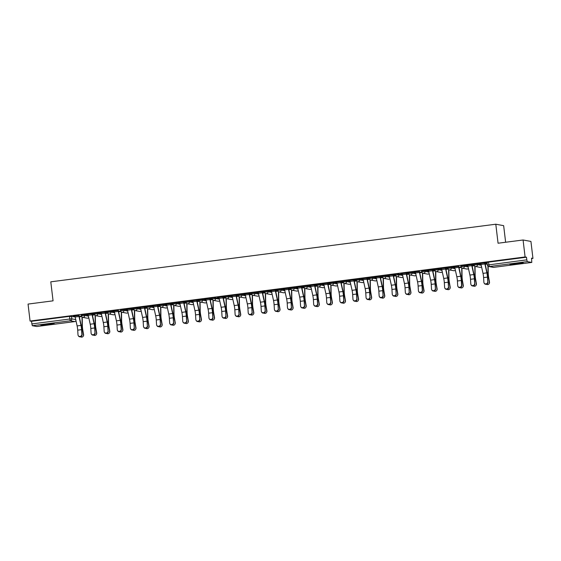 <?xml version="1.0" encoding="UTF-8"?>
<svg xmlns="http://www.w3.org/2000/svg" width="561" height="561" viewBox="0 0 561 561"><rect width="100%" height="100%" fill="white"/><g stroke="black" fill="none" stroke-linecap="round" stroke-linejoin="round"><path stroke-width="0.84" d="M48.751 324.651A6.704 0.372 173.2 0 0 54.186 323.627A6.704 0.372 173.2 0 0 46.304 324.202A6.704 0.372 173.2 0 0 40.869 325.219A6.704 0.372 173.2 0 0 48.751 324.651M517.761 263.929A6.704 0.372 173.2 0 0 523.196 262.913A6.704 0.372 173.2 0 0 515.307 263.481A6.704 0.372 173.2 0 0 509.872 264.504A6.704 0.372 173.2 0 0 517.761 263.929M88.21 315.184L84.571 314.518L81.212 314.952M101.303 313.494L97.663 312.821L94.304 313.255M114.395 311.797L110.755 311.131L107.396 311.565M127.487 310.1L123.848 309.434L120.489 309.868M140.58 308.41L136.94 307.737L133.588 308.171M153.672 306.713L150.032 306.04L146.68 306.474M166.771 305.016L163.132 304.35L159.773 304.784M179.864 303.319L176.224 302.652L172.865 303.087M192.956 301.629L189.316 300.955L185.957 301.39M206.048 299.932L202.409 299.265L199.05 299.7M219.141 298.235L213.51 297.73L212.114 297.989L212.226 298.929L215.613 298.508L219.351 299.195M232.233 296.545L228.593 295.871L225.234 296.306M245.325 294.848L241.686 294.174L238.334 294.609M258.425 293.151L254.785 292.484L251.426 292.919M271.517 291.454L267.877 290.787L264.519 291.222M284.609 289.764L280.97 289.09L277.611 289.525M297.702 288.066L294.062 287.4L290.703 287.835M310.794 286.369L307.155 285.703L303.796 286.138M323.886 284.679L320.247 284.006L316.888 284.441M336.979 282.982L333.339 282.309L329.987 282.744M350.071 281.285L346.432 280.619L343.08 281.054M363.17 279.588L359.531 278.922L356.172 279.357M376.263 277.898L372.623 277.225L369.264 277.66M389.355 276.201L385.716 275.535L382.357 275.97M402.447 274.504L396.816 273.999L395.421 274.259L395.533 275.199L398.92 274.778L402.658 275.465M415.54 272.807L411.9 272.141L408.541 272.576M428.632 271.117L424.993 270.444L421.634 270.879M441.724 269.42L438.085 268.754L434.733 269.189M454.817 267.723L451.177 267.057L447.825 267.492M467.916 266.033L464.277 265.36L460.918 265.795M481.008 264.336L477.369 263.67L474.01 264.098M531.611 258.572L532.95 258.397L531.562 258.144L531.779 262.429L527.319 261.615L489.297 266.538L493.743 267.352L531.765 262.429M505.629 242.247L503.652 225.655L495.798 224.218L498.063 243.229L523.076 239.989L525.096 256.952L30.07 321.039L28.05 304.076L53.064 300.836L50.792 281.825L495.798 224.218M523.076 239.989L530.93 241.433L532.95 258.397M36.774 326.516L32.293 325.703L31.465 321.292L69.487 316.376L75.118 316.881M31.465 321.292L30.07 321.039M75.98 320.801A1.718 1.69 -79.6 0 1 74.76 321.593L36.76 326.516L74.76 321.593L70.314 320.78L32.293 325.703M526.491 257.211L488.47 262.134L489.297 266.538A1.718 1.69 100.4 0 1 487.418 265.051L526.8 259.855L526.491 257.211L525.096 256.952M526.8 259.855L527.319 261.615M487.754 281.804L487.46 277.106A5.33 0.947 -97.4 0 0 486.864 272.863L484.893 263.965A2.153 0.379 82.6 0 1 484.718 262.885L480.854 263.39A2.153 0.379 82.6 0 0 481.036 264.462L483.007 273.368A5.33 0.947 -97.4 0 1 483.596 277.604L483.891 282.302A1.978 1.823 -32.7 0 0 486.387 283.796A1.978 1.823 -32.7 0 0 487.754 281.804L487.691 277.471A6.452 1.143 82.6 0 0 486.976 272.344L484.921 262.927L486.78 262.688L479.22 263.593M474.655 283.501L474.368 278.796A5.33 0.947 -97.4 0 0 473.772 274.56L471.801 265.662A2.153 0.379 82.6 0 1 471.619 264.582L467.762 265.08A2.153 0.379 82.6 0 0 467.944 266.159L469.915 275.058A5.33 0.947 -97.4 0 1 470.504 279.301L470.798 283.999A1.978 1.823 -32.7 0 0 473.295 285.493A1.978 1.823 -32.7 0 0 474.655 283.501L474.599 279.161A6.452 1.143 82.6 0 0 473.884 274.041L471.829 264.617L473.687 264.385L466.128 265.29M458.737 266.321L453.036 266.987M448.47 286.888L448.176 282.19A5.33 0.947 -97.4 0 0 447.587 277.954L445.616 269.049A2.153 0.379 82.6 0 1 445.434 267.976L441.577 268.474A2.153 0.379 82.6 0 0 441.752 269.553L443.73 278.452A5.33 0.947 -97.4 0 1 444.319 282.688L444.614 287.386A1.978 1.823 -32.7 0 0 447.11 288.88A1.978 1.823 -32.7 0 0 448.47 286.888L448.414 282.555A6.452 1.143 82.6 0 0 447.699 277.429L445.637 268.011L447.503 267.772L439.936 268.677M435.378 288.585L435.084 283.88A5.33 0.947 -97.4 0 0 434.495 279.644L432.524 270.746A2.153 0.379 82.6 0 1 432.342 269.666L428.478 270.171A2.153 0.379 82.6 0 0 428.66 271.244L430.631 280.149A5.33 0.947 -97.4 0 1 431.227 284.385L431.521 289.083A1.978 1.823 -32.7 0 0 434.011 290.577A1.978 1.823 -32.7 0 0 435.378 288.585L435.322 284.252A6.452 1.143 82.6 0 0 434.607 279.126L432.545 269.708L434.41 269.469L426.844 270.374M419.453 271.405L413.752 272.071M409.193 291.972L408.899 287.274A5.33 0.947 -97.4 0 0 408.31 283.039L406.332 274.133A2.153 0.379 82.6 0 1 406.157 273.06L402.293 273.558A2.153 0.379 82.6 0 0 402.475 274.638L404.446 283.536A5.33 0.947 -97.4 0 1 405.035 287.772L405.33 292.477A1.978 1.823 -32.7 0 0 407.826 293.964A1.978 1.823 -32.7 0 0 409.193 291.972L409.13 287.639A6.452 1.143 82.6 0 0 408.415 282.513L406.36 273.095L408.219 272.856L400.659 273.761M396.101 293.669L395.807 288.971A5.33 0.947 -97.4 0 0 395.217 284.736L393.24 275.83A2.153 0.379 82.6 0 1 393.065 274.75L389.201 275.255A2.153 0.379 82.6 0 0 389.383 276.328L391.354 285.233A5.33 0.947 -97.4 0 1 391.943 289.469L392.237 294.167A1.978 1.823 -32.7 0 0 394.734 295.661A1.978 1.823 -32.7 0 0 396.101 293.669L396.038 289.336A6.452 1.143 82.6 0 0 395.323 284.21L393.268 274.792L395.126 274.553L387.567 275.458M383.009 295.367L382.714 290.661A5.33 0.947 -97.4 0 0 382.118 286.426L380.148 277.527A2.153 0.379 82.6 0 1 379.972 276.447L376.108 276.945A2.153 0.379 82.6 0 0 376.291 278.025L378.261 286.93A5.33 0.947 -97.4 0 1 378.85 291.166L379.145 295.864A1.978 1.823 -32.7 0 0 381.641 297.358A1.978 1.823 -32.7 0 0 383.009 295.367L382.946 291.026A6.452 1.143 82.6 0 0 382.23 285.907L380.176 276.489L382.034 276.25L374.475 277.155M369.909 297.064L369.615 292.358A5.33 0.947 -97.4 0 0 369.026 288.123L367.055 279.224A2.153 0.379 82.6 0 1 366.873 278.144L363.016 278.642A2.153 0.379 82.6 0 0 363.198 279.722L365.169 288.62A5.33 0.947 -97.4 0 1 365.758 292.856L366.053 297.561A1.978 1.823 -32.7 0 0 368.549 299.055A1.978 1.823 -32.7 0 0 369.909 297.064L369.853 292.723A6.452 1.143 82.6 0 0 369.138 287.597L367.083 278.179L368.942 277.947L361.382 278.852M356.817 298.754L356.523 294.055A5.33 0.947 -97.4 0 0 355.933 289.82L353.963 280.914A2.153 0.379 82.6 0 1 353.781 279.841L349.924 280.339A2.153 0.379 82.6 0 0 350.099 281.419L352.077 290.317A5.33 0.947 -97.4 0 1 352.666 294.553L352.96 299.251A1.978 1.823 -32.7 0 0 355.457 300.745A1.978 1.823 -32.7 0 0 356.817 298.754L356.761 294.42A6.452 1.143 82.6 0 0 356.046 289.294L353.984 279.876L355.849 279.637L348.29 280.542M336.824 282.029L336.831 282.036A2.153 0.379 82.6 0 0 337.007 283.109L338.977 292.015A5.33 0.947 -97.4 0 1 339.573 296.25L339.868 300.948A1.978 1.823 -32.7 0 0 342.364 302.442A1.978 1.823 -32.7 0 0 343.725 300.451L343.669 296.117A6.452 1.143 82.6 0 0 342.953 290.991L340.892 281.573L342.757 281.334L335.19 282.239M330.632 302.148L330.338 297.442A5.33 0.947 -97.4 0 0 329.749 293.207L327.778 284.308A2.153 0.379 82.6 0 1 327.596 283.228L323.732 283.726A2.153 0.379 82.6 0 0 323.914 284.806L325.885 293.705A5.33 0.947 -97.4 0 1 326.481 297.94L326.768 302.645A1.978 1.823 -32.7 0 0 329.265 304.139A1.978 1.823 -32.7 0 0 330.632 302.148L330.569 297.807A6.452 1.143 82.6 0 0 329.861 292.688L327.799 283.263L329.665 283.032L322.098 283.936M317.54 303.838L317.245 299.139A5.33 0.947 -97.4 0 0 316.656 294.904L314.686 285.998A2.153 0.379 82.6 0 1 314.504 284.925L310.64 285.423A2.153 0.379 82.6 0 0 310.822 286.503L312.793 295.402A5.33 0.947 -97.4 0 1 313.382 299.637L313.676 304.343A1.978 1.823 -32.7 0 0 316.173 305.829A1.978 1.823 -32.7 0 0 317.54 303.838L317.477 299.504A6.452 1.143 82.6 0 0 316.769 294.378L314.707 284.96L316.572 284.722L309.006 285.633M304.448 305.535L304.153 300.836A5.33 0.947 -97.4 0 0 303.564 296.601L301.587 287.695A2.153 0.379 82.6 0 1 301.411 286.615L297.547 287.12A2.153 0.379 82.6 0 0 297.73 288.193L299.7 297.099A5.33 0.947 -97.4 0 1 300.289 301.334L300.584 306.033A1.978 1.823 -32.7 0 0 303.08 307.526A1.978 1.823 -32.7 0 0 304.448 305.535L304.385 301.201A6.452 1.143 82.6 0 0 303.669 296.075L301.615 286.657L303.473 286.419L295.913 287.323M291.355 307.232L291.061 302.526A5.33 0.947 -97.4 0 0 290.472 298.291L288.494 289.392A2.153 0.379 82.6 0 1 288.319 288.312L284.455 288.81A2.153 0.379 82.6 0 0 284.637 289.89L286.608 298.796A5.33 0.947 -97.4 0 1 287.197 303.031L287.491 307.73A1.978 1.823 -32.7 0 0 289.988 309.223A1.978 1.823 -32.7 0 0 291.355 307.232L291.292 302.891A6.452 1.143 82.6 0 0 290.577 297.772L288.522 288.354L290.381 288.116L282.821 289.02M278.256 308.929L277.968 304.223A5.33 0.947 -97.4 0 0 277.372 299.988L275.402 291.089A2.153 0.379 82.6 0 1 275.22 290.009L271.363 290.507A2.153 0.379 82.6 0 0 271.545 291.587L273.516 300.486A5.33 0.947 -97.4 0 1 274.105 304.721L274.399 309.427A1.978 1.823 -32.7 0 0 276.896 310.92A1.978 1.823 -32.7 0 0 278.256 308.929L278.2 304.588A6.452 1.143 82.6 0 0 277.485 299.462L275.43 290.044L277.288 289.813L269.729 290.717M262.127 291.699L258.27 292.204A2.153 0.379 82.6 0 0 258.446 293.284L260.423 302.183A5.33 0.947 -97.4 0 1 261.012 306.418L261.307 311.124A1.978 1.823 -32.7 0 0 263.803 312.61A1.978 1.823 -32.7 0 0 265.164 310.619L265.108 306.285A6.452 1.143 82.6 0 0 264.392 301.159L262.331 291.741L264.196 291.503L256.636 292.407M252.071 312.316L251.777 307.61A5.33 0.947 -97.4 0 0 251.188 303.375L249.217 294.476A2.153 0.379 82.6 0 1 249.035 293.396L245.178 293.901A2.153 0.379 82.6 0 0 245.353 294.974L247.331 303.88A5.33 0.947 -97.4 0 1 247.92 308.115L248.214 312.814A1.978 1.823 -32.7 0 0 250.711 314.307A1.978 1.823 -32.7 0 0 252.071 312.316L252.015 307.982A6.452 1.143 82.6 0 0 251.3 302.856L249.238 293.438L251.104 293.2L243.537 294.104M238.979 314.013L238.684 309.307A5.33 0.947 -97.4 0 0 238.095 305.072L236.125 296.173A2.153 0.379 82.6 0 1 235.943 295.093L232.086 295.591A2.153 0.379 82.6 0 0 232.261 296.671L234.232 305.57A5.33 0.947 -97.4 0 1 234.828 309.805L235.122 314.511A1.978 1.823 -32.7 0 0 237.612 316.004A1.978 1.823 -32.7 0 0 238.979 314.013L238.923 309.672A6.452 1.143 82.6 0 0 238.208 304.553L236.146 295.128L238.011 294.897L230.445 295.801M222.85 296.783L218.986 297.288A2.153 0.379 82.6 0 0 219.169 298.368L221.139 307.267A5.33 0.947 -97.4 0 1 221.728 311.502L222.023 316.208A1.978 1.823 -32.7 0 0 224.519 317.694A1.978 1.823 -32.7 0 0 225.887 315.703L225.824 311.369A6.452 1.143 82.6 0 0 225.115 306.243L223.054 296.825L224.919 296.587L217.352 297.498M212.794 317.4L212.5 312.701A5.33 0.947 -97.4 0 0 211.911 308.466L209.94 299.56A2.153 0.379 82.6 0 1 209.758 298.48L205.894 298.985A2.153 0.379 82.6 0 0 206.076 300.058L208.047 308.964A5.33 0.947 -97.4 0 1 208.636 313.199L208.93 317.898A1.978 1.823 -32.7 0 0 211.427 319.391A1.978 1.823 -32.7 0 0 212.794 317.4L212.731 313.066A6.452 1.143 82.6 0 0 212.016 307.94L209.961 298.522L211.82 298.284L204.26 299.188M199.702 319.097L199.407 314.391A5.33 0.947 -97.4 0 0 198.818 310.156L196.841 301.257A2.153 0.379 82.6 0 1 196.666 300.177L192.802 300.675A2.153 0.379 82.6 0 0 192.984 301.755L194.955 310.661A5.33 0.947 -97.4 0 1 195.544 314.896L195.838 319.595A1.978 1.823 -32.7 0 0 198.335 321.088A1.978 1.823 -32.7 0 0 199.702 319.097L199.639 314.756A6.452 1.143 82.6 0 0 198.924 309.637L196.869 300.219L198.727 299.981L191.168 300.885M183.566 301.867L179.709 302.372A2.153 0.379 82.6 0 0 179.892 303.452L181.862 312.351A5.33 0.947 -97.4 0 1 182.451 316.586L182.746 321.292A1.978 1.823 -32.7 0 0 185.242 322.785A1.978 1.823 -32.7 0 0 186.61 320.794L186.547 316.453A6.452 1.143 82.6 0 0 185.831 311.327L183.777 301.909L185.635 301.678L178.075 302.582M173.51 322.484L173.223 317.785A5.33 0.947 -97.4 0 0 172.627 313.55L170.656 304.644A2.153 0.379 82.6 0 1 170.474 303.571L166.617 304.069A2.153 0.379 82.6 0 0 166.799 305.149L168.77 314.048A5.33 0.947 -97.4 0 1 169.359 318.283L169.653 322.989A1.978 1.823 -32.7 0 0 172.15 324.475A1.978 1.823 -32.7 0 0 173.51 322.484L173.454 318.15A6.452 1.143 82.6 0 0 172.739 313.024L170.684 303.606L172.543 303.368L164.983 304.272M153.525 305.759L153.525 305.766A2.153 0.379 82.6 0 0 153.7 306.839L155.678 315.745A5.33 0.947 -97.4 0 1 156.267 319.98L156.561 324.679A1.978 1.823 -32.7 0 0 159.058 326.172A1.978 1.823 -32.7 0 0 160.418 324.181L160.362 319.847A6.452 1.143 82.6 0 0 159.647 314.721L157.585 305.303L159.45 305.065L151.891 305.969M144.289 306.951L140.432 307.456A2.153 0.379 82.6 0 0 140.608 308.536L142.585 317.435A5.33 0.947 -97.4 0 1 143.174 321.67L143.469 326.376A1.978 1.823 -32.7 0 0 145.965 327.869A1.978 1.823 -32.7 0 0 147.326 325.878L147.27 321.537A6.452 1.143 82.6 0 0 146.554 316.418L144.493 306.993L146.358 306.762L138.791 307.666M134.233 327.568L133.939 322.87A5.33 0.947 -97.4 0 0 133.35 318.634L131.379 309.728A2.153 0.379 82.6 0 1 131.197 308.655L127.333 309.153A2.153 0.379 82.6 0 0 127.515 310.233L129.486 319.132A5.33 0.947 -97.4 0 1 130.082 323.367L130.369 328.073A1.978 1.823 -32.7 0 0 132.866 329.559A1.978 1.823 -32.7 0 0 134.233 327.568L134.177 323.234A6.452 1.143 82.6 0 0 133.462 318.108L131.4 308.69L133.266 308.452L125.699 309.363M118.308 310.394L112.607 311.053M108.049 330.962L107.754 326.257A5.33 0.947 -97.4 0 0 107.165 322.021L105.188 313.122A2.153 0.379 82.6 0 1 105.012 312.042L101.148 312.54A2.153 0.379 82.6 0 0 101.331 313.62L103.301 322.526A5.33 0.947 -97.4 0 1 103.89 326.761L104.185 331.46A1.978 1.823 -32.7 0 0 106.681 332.954A1.978 1.823 -32.7 0 0 108.049 330.962L107.985 326.621A6.452 1.143 82.6 0 0 107.27 321.502L105.216 312.084L107.074 311.846L99.514 312.75M94.956 332.659L94.662 327.954A5.33 0.947 -97.4 0 0 94.073 323.718L92.095 314.819A2.153 0.379 82.6 0 1 91.92 313.739L88.056 314.237A2.153 0.379 82.6 0 0 88.238 315.317L90.209 324.216A5.33 0.947 -97.4 0 1 90.798 328.451L91.092 333.157A1.978 1.823 -32.7 0 0 93.589 334.651A1.978 1.823 -32.7 0 0 94.956 332.659L94.893 328.318A6.452 1.143 82.6 0 0 94.178 323.192L92.123 313.774L93.982 313.543L86.422 314.448M79.031 315.478L73.33 316.138M479.227 263.67L480.861 263.453M487.214 263.544L485.09 263.817L487.214 263.551M488.47 262.134L487.074 262.394L487.39 265.037A1.718 1.718 0 0 0 488.785 266.524L493.231 267.338A1.718 1.718 0 0 0 493.764 267.352A1.718 1.69 100.4 0 1 493.231 267.338M474.129 265.234L471.997 265.514L474.129 265.241M466.135 265.36L467.769 265.15M461.037 266.931L458.905 267.211L461.037 266.938M453.043 267.057L454.676 266.847M447.944 268.628L445.806 268.901L447.944 268.635M439.95 268.754L441.584 268.544M434.852 270.325L432.713 270.598L434.852 270.325M426.858 270.444L428.492 270.234M421.76 272.015L419.621 272.295L421.76 272.022M413.759 272.141L415.399 271.931M408.667 273.712L406.529 273.985L408.667 273.719M400.666 273.838L402.3 273.628M395.575 275.409L393.436 275.682L395.575 275.409M387.574 275.535L389.208 275.318M382.476 277.099L380.344 277.379L382.483 277.106M374.482 277.225L376.115 277.015M369.383 278.796L367.252 279.076L369.383 278.803M361.389 278.922L363.023 278.712M356.291 280.493L354.159 280.766L356.291 280.5M348.297 280.619L349.931 280.409M343.199 282.19L341.06 282.464L343.199 282.19M335.205 282.309L336.838 282.099M330.106 283.88L327.968 284.161L330.106 283.887M322.105 284.006L323.746 283.796M317.014 285.577L314.875 285.851L317.014 285.584M309.013 285.703L310.647 285.493M303.922 287.274L301.783 287.548L303.922 287.274M295.92 287.4L297.554 287.183M290.822 288.964L288.691 289.245M282.828 289.09L284.462 288.88M277.73 290.661L275.598 290.942L277.73 290.668M269.736 290.787L271.37 290.577M264.638 292.358L262.506 292.632L264.638 292.365M256.643 292.484L258.277 292.274M249.414 294.336L251.545 294.055L249.414 294.329M243.551 294.174L245.185 293.964M238.453 295.745L236.314 296.026L238.453 295.752M230.459 295.871L232.093 295.661M225.361 297.442L223.222 297.716L225.361 297.449M217.359 297.568L219 297.358M210.13 299.42L212.268 299.139L210.13 299.413M204.267 299.265L205.901 299.048M199.176 300.829L197.037 301.11L199.176 300.836M191.175 300.955L192.809 300.745M186.077 302.526L183.945 302.807L186.084 302.533M178.082 302.652L179.716 302.442M170.853 304.504L172.984 304.23L170.853 304.497M164.99 304.35L166.624 304.139M159.892 305.92L157.76 306.194L159.892 305.92M151.898 306.04L153.532 305.829M146.8 307.61L144.661 307.891L146.8 307.617M138.805 307.737L140.439 307.526M131.576 309.588L133.707 309.314L131.569 309.581M125.713 309.434L127.347 309.223M120.615 311.004L118.476 311.278L120.615 311.004M112.614 311.131L114.255 310.913M107.523 312.694L105.384 312.975L107.523 312.701M99.521 312.821L101.155 312.61M94.423 314.391L92.292 314.672L94.43 314.398M86.429 314.518L88.063 314.307M81.331 316.088L79.199 316.362L81.338 316.095M73.337 316.215L74.971 316.004M487.986 282.169A1.978 1.823 147.3 0 1 484.388 283.487L484.157 283.123M488.154 266.272L488.245 273.123A5.33 0.947 82.6 0 0 488.659 277.323L489.501 282.127A1.978 1.886 27.9 0 1 489.318 283.305L489.164 283.593A1.978 1.886 -152.1 0 0 489.346 282.421L488.505 277.618A6.452 1.143 -97.4 0 1 488 272.534L487.916 266.082M486.359 284.238A1.978 1.886 -152.1 0 0 489.164 283.593M474.894 283.866A1.978 1.823 147.3 0 1 471.296 285.184L471.065 284.82M454.669 266.77L454.669 266.777A2.153 0.379 82.6 0 0 454.845 267.856L456.822 276.755A5.33 0.947 -97.4 0 1 457.411 280.991L457.706 285.696A1.978 1.823 -32.7 0 0 460.202 287.19A1.978 1.823 -32.7 0 0 461.563 285.191L461.801 285.563A1.978 1.823 147.3 0 1 458.204 286.874L457.972 286.51M461.801 285.563L461.507 280.858A6.452 1.143 82.6 0 0 460.791 275.731L458.723 266.251M454.669 266.777L458.526 266.279A2.153 0.379 82.6 0 0 458.709 267.359L460.679 276.257A5.33 0.947 -97.4 0 1 461.268 280.493L461.563 285.191M475.041 266.363L475.153 274.813A5.33 0.947 82.6 0 0 475.567 279.02L476.408 283.824A1.978 1.886 27.9 0 1 476.226 284.995L476.065 285.29A1.978 1.886 -152.1 0 0 476.254 284.111L475.412 279.315A6.452 1.143 -97.4 0 1 474.908 274.224L474.802 266.223M473.267 285.935A1.978 1.886 -152.1 0 0 476.065 285.29M461.948 268.06L462.061 276.51A5.33 0.947 82.6 0 0 462.474 280.71L463.316 285.514A1.978 1.886 27.9 0 1 463.134 286.692L462.972 286.987A1.978 1.886 -152.1 0 0 463.155 285.808L462.32 281.005A6.452 1.143 -97.4 0 1 461.815 275.921L461.71 267.92M460.174 287.632A1.978 1.886 -152.1 0 0 462.972 286.987M448.709 287.253A1.978 1.823 147.3 0 1 445.111 288.571L444.873 288.207M435.609 288.95A1.978 1.823 147.3 0 1 432.019 290.268L431.781 289.904M422.286 290.282L421.991 285.577A5.33 0.947 -97.4 0 0 421.402 281.341L419.432 272.443A2.153 0.379 82.6 0 1 419.249 271.363L415.385 271.861A2.153 0.379 82.6 0 0 415.568 272.941L417.538 281.839A5.33 0.947 -97.4 0 1 418.127 286.075L418.422 290.78A1.978 1.823 -32.7 0 0 420.918 292.274A1.978 1.823 -32.7 0 0 422.286 290.282L422.517 290.647A1.978 1.823 147.3 0 1 418.927 291.965L418.688 291.594M422.517 290.647L422.223 285.942A6.452 1.143 82.6 0 0 421.514 280.823L419.446 271.335M448.856 269.757L448.961 278.207A5.33 0.947 82.6 0 0 449.382 282.407L450.217 287.211A1.978 1.886 27.9 0 1 450.034 288.389L449.88 288.684A1.978 1.886 -152.1 0 0 450.062 287.505L449.228 282.702A6.452 1.143 -97.4 0 1 448.723 277.618L448.618 269.617M447.082 289.322A1.978 1.886 -152.1 0 0 449.88 288.684M435.764 271.454L435.869 279.897A5.33 0.947 82.6 0 0 436.29 284.104L437.124 288.908A1.978 1.886 27.9 0 1 436.942 290.079L436.788 290.374A1.978 1.886 -152.1 0 0 436.97 289.203L436.128 284.399A6.452 1.143 -97.4 0 1 435.631 279.315L435.525 271.307M433.99 291.019A1.978 1.886 -152.1 0 0 436.788 290.374M422.671 273.144L422.777 281.594A5.33 0.947 82.6 0 0 423.197 285.801L424.032 290.598A1.978 1.886 27.9 0 1 423.85 291.776L423.695 292.071A1.978 1.886 -152.1 0 0 423.878 290.893L423.036 286.096A6.452 1.143 -97.4 0 1 422.538 281.005L422.433 273.004M420.897 292.716A1.978 1.886 -152.1 0 0 423.695 292.071M409.425 292.337A1.978 1.823 147.3 0 1 405.827 293.655L405.596 293.291M409.579 274.841L409.684 283.291A5.33 0.947 82.6 0 0 410.098 287.491L410.94 292.295A1.978 1.886 27.9 0 1 410.757 293.473L410.603 293.768A1.978 1.886 -152.1 0 0 410.785 292.59L409.944 287.786A6.452 1.143 -97.4 0 1 409.439 282.702L409.341 274.701M407.805 294.406A1.978 1.886 -152.1 0 0 410.603 293.768M396.332 294.034A1.978 1.823 147.3 0 1 392.735 295.352L392.504 294.988M396.48 276.538L396.592 284.988A5.33 0.947 82.6 0 0 397.006 289.188L397.847 293.992A1.978 1.886 27.9 0 1 397.665 295.17L397.511 295.458A1.978 1.886 -152.1 0 0 397.693 294.287L396.851 289.483A6.452 1.143 -97.4 0 1 396.347 284.399L396.248 276.398M394.706 296.103A1.978 1.886 -152.1 0 0 397.511 295.458M383.24 295.731A1.978 1.823 147.3 0 1 379.643 297.05L379.411 296.685M383.387 278.228L383.5 286.678A5.33 0.947 82.6 0 0 383.913 290.886L384.755 295.689A1.978 1.886 27.9 0 1 384.573 296.86L384.418 297.155A1.978 1.886 -152.1 0 0 384.601 295.977L383.759 291.18A6.452 1.143 -97.4 0 1 383.254 286.089L383.149 278.088M381.613 297.8A1.978 1.886 -152.1 0 0 384.418 297.155M370.148 297.428A1.978 1.823 147.3 0 1 366.55 298.74L366.319 298.375M370.295 279.925L370.407 288.375A5.33 0.947 82.6 0 0 370.821 292.583L371.663 297.379A1.978 1.886 27.9 0 1 371.48 298.557L371.319 298.852A1.978 1.886 -152.1 0 0 371.501 297.674L370.667 292.87A6.452 1.143 -97.4 0 1 370.162 287.786L370.057 279.785M368.521 299.497A1.978 1.886 -152.1 0 0 371.319 298.852M357.055 299.118A1.978 1.823 147.3 0 1 353.458 300.437L353.227 300.072M343.963 300.815A1.978 1.823 147.3 0 1 340.366 302.134L340.127 301.769M336.831 282.036L340.688 281.531A2.153 0.379 82.6 0 0 340.871 282.611L342.841 291.51A5.33 0.947 -97.4 0 1 343.43 295.745L343.725 300.451M330.864 302.512A1.978 1.823 147.3 0 1 327.273 303.831L327.035 303.459M317.771 304.202A1.978 1.823 147.3 0 1 314.181 305.521L313.943 305.156M304.679 305.899A1.978 1.823 147.3 0 1 301.082 307.218L300.85 306.853M291.587 307.596A1.978 1.823 147.3 0 1 287.989 308.915L287.758 308.55M357.203 281.622L357.315 290.072A5.33 0.947 82.6 0 0 357.729 294.273L358.57 299.076A1.978 1.886 27.9 0 1 358.381 300.254L358.227 300.549A1.978 1.886 -152.1 0 0 358.409 299.371L357.574 294.567A6.452 1.143 -97.4 0 1 357.069 289.483L356.964 281.482M355.429 301.187A1.978 1.886 -152.1 0 0 358.227 300.549M344.11 283.319L344.216 291.762A5.33 0.947 82.6 0 0 344.636 295.97L345.471 300.773A1.978 1.886 27.9 0 1 345.288 301.944L345.134 302.239A1.978 1.886 -152.1 0 0 345.317 301.068L344.482 296.264A6.452 1.143 -97.4 0 1 343.977 291.18L343.872 283.172M342.336 302.884A1.978 1.886 -152.1 0 0 345.134 302.239M331.018 285.009L331.123 293.459A5.33 0.947 82.6 0 0 331.544 297.667L332.378 302.463A1.978 1.886 27.9 0 1 332.196 303.641L332.042 303.936A1.978 1.886 -152.1 0 0 332.224 302.758L331.383 297.961A6.452 1.143 -97.4 0 1 330.885 292.87L330.78 284.869M329.244 304.581A1.978 1.886 -152.1 0 0 332.042 303.936M317.926 286.706L318.031 295.156A5.33 0.947 82.6 0 0 318.445 299.357L319.286 304.16A1.978 1.886 27.9 0 1 319.104 305.338L318.95 305.633A1.978 1.886 -152.1 0 0 319.132 304.455L318.29 299.651A6.452 1.143 -97.4 0 1 317.792 294.567L317.687 286.566M316.152 306.271A1.978 1.886 -152.1 0 0 318.95 305.633M304.833 288.403L304.939 296.853A5.33 0.947 82.6 0 0 305.352 301.054L306.194 305.857A1.978 1.886 27.9 0 1 306.011 307.035L305.857 307.323A1.978 1.886 -152.1 0 0 306.04 306.152L305.198 301.348A6.452 1.143 -97.4 0 1 304.693 296.264L304.595 288.263M303.059 307.968A1.978 1.886 -152.1 0 0 305.857 307.323M291.734 290.093L291.846 298.543A5.33 0.947 82.6 0 0 292.26 302.751L293.101 307.554A1.978 1.886 27.9 0 1 292.919 308.725L292.765 309.02A1.978 1.886 -152.1 0 0 292.947 307.849L292.106 303.045A6.452 1.143 -97.4 0 1 291.601 297.961L291.503 289.953M289.96 309.665A1.978 1.886 -152.1 0 0 292.765 309.02M278.494 309.293A1.978 1.823 147.3 0 1 274.897 310.605L274.666 310.24M278.642 291.79L278.754 300.24A5.33 0.947 82.6 0 0 279.168 304.448L280.009 309.244A1.978 1.886 27.9 0 1 279.827 310.422L279.673 310.717A1.978 1.886 -152.1 0 0 279.855 309.539L279.013 304.735A6.452 1.143 -97.4 0 1 278.508 299.651L278.403 291.65M276.868 311.362A1.978 1.886 -152.1 0 0 279.673 310.717M265.402 310.983A1.978 1.823 147.3 0 1 261.805 312.302L261.573 311.937M262.127 291.706A2.153 0.379 82.6 0 0 262.31 292.779L264.28 301.685A5.33 0.947 -97.4 0 1 264.869 305.92L265.164 310.619M265.549 293.487L265.662 301.937A5.33 0.947 82.6 0 0 266.075 306.138L266.917 310.941A1.978 1.886 27.9 0 1 266.734 312.119L266.573 312.414A1.978 1.886 -152.1 0 0 266.755 311.236L265.921 306.432A6.452 1.143 -97.4 0 1 265.416 301.348L265.311 293.347M263.775 313.052A1.978 1.886 -152.1 0 0 266.573 312.414M252.31 312.68A1.978 1.823 147.3 0 1 248.712 313.999L248.481 313.634M252.457 295.184L252.562 303.627A5.33 0.947 82.6 0 0 252.983 307.835L253.824 312.638A1.978 1.886 27.9 0 1 253.635 313.809L253.481 314.104A1.978 1.886 -152.1 0 0 253.663 312.933L252.829 308.129A6.452 1.143 -97.4 0 1 252.324 303.045L252.219 295.037M250.683 314.749A1.978 1.886 -152.1 0 0 253.481 314.104M239.217 314.377A1.978 1.823 147.3 0 1 235.62 315.696L235.382 315.331M239.365 296.874L239.47 305.324A5.33 0.947 82.6 0 0 239.891 309.532L240.725 314.328A1.978 1.886 27.9 0 1 240.543 315.506L240.389 315.801A1.978 1.886 -152.1 0 0 240.571 314.623L239.736 309.826A6.452 1.143 -97.4 0 1 239.231 304.735L239.126 296.734M237.591 316.446A1.978 1.886 -152.1 0 0 240.389 315.801M226.118 316.067A1.978 1.823 147.3 0 1 222.528 317.386L222.289 317.021M222.85 296.79A2.153 0.379 82.6 0 0 223.033 297.863L225.003 306.769A5.33 0.947 -97.4 0 1 225.592 311.004L225.887 315.703M226.272 298.571L226.378 307.021A5.33 0.947 82.6 0 0 226.798 311.222L227.633 316.025A1.978 1.886 27.9 0 1 227.45 317.203L227.296 317.498A1.978 1.886 -152.1 0 0 227.478 316.32L226.637 311.516A6.452 1.143 -97.4 0 1 226.139 306.432L226.034 298.431M224.498 318.136A1.978 1.886 -152.1 0 0 227.296 317.498M213.026 317.764A1.978 1.823 147.3 0 1 209.435 319.083L209.197 318.718M213.18 300.268L213.285 308.718A5.33 0.947 82.6 0 0 213.699 312.919L214.54 317.722A1.978 1.886 27.9 0 1 214.358 318.9L214.204 319.188A1.978 1.886 -152.1 0 0 214.386 318.017L213.545 313.213A6.452 1.143 -97.4 0 1 213.04 308.129L212.942 300.128M211.406 319.833A1.978 1.886 -152.1 0 0 214.204 319.188M199.933 319.461A1.978 1.823 147.3 0 1 196.336 320.78L196.105 320.415M200.081 301.958L200.193 310.408A5.33 0.947 82.6 0 0 200.607 314.616L201.448 319.419A1.978 1.886 27.9 0 1 201.266 320.59L201.111 320.885A1.978 1.886 -152.1 0 0 201.294 319.714L200.452 314.91A6.452 1.143 -97.4 0 1 199.947 309.826L199.849 301.818M198.306 321.53A1.978 1.886 -152.1 0 0 201.111 320.885M186.841 321.158A1.978 1.823 147.3 0 1 183.244 322.47L183.012 322.105M183.573 301.874A2.153 0.379 82.6 0 0 183.749 302.954L185.719 311.853A5.33 0.947 -97.4 0 1 186.315 316.088L186.61 320.794M186.988 303.655L187.101 312.105A5.33 0.947 82.6 0 0 187.514 316.313L188.356 321.109A1.978 1.886 27.9 0 1 188.173 322.287L188.019 322.582A1.978 1.886 -152.1 0 0 188.201 321.404L187.36 316.6A6.452 1.143 -97.4 0 1 186.855 311.516L186.757 303.515M185.214 323.227A1.978 1.886 -152.1 0 0 188.019 322.582M173.749 322.848A1.978 1.823 147.3 0 1 170.151 324.167L169.92 323.802M173.896 305.352L174.008 313.802A5.33 0.947 82.6 0 0 174.422 318.003L175.263 322.806A1.978 1.886 27.9 0 1 175.081 323.985L174.92 324.279A1.978 1.886 -152.1 0 0 175.109 323.101L174.268 318.297A6.452 1.143 -97.4 0 1 173.763 313.213L173.658 305.212M172.122 324.917A1.978 1.886 -152.1 0 0 174.92 324.279M160.656 324.546A1.978 1.823 147.3 0 1 157.059 325.864L156.828 325.499M153.525 305.766L157.382 305.261A2.153 0.379 82.6 0 0 157.564 306.341L159.534 315.24A5.33 0.947 -97.4 0 1 160.123 319.475L160.418 324.181M160.804 307.049L160.916 315.499A5.33 0.947 82.6 0 0 161.33 319.7L162.171 324.503A1.978 1.886 27.9 0 1 161.989 325.675L161.827 325.969A1.978 1.886 -152.1 0 0 162.01 324.798L161.175 319.994A6.452 1.143 -97.4 0 1 160.67 314.91L160.565 306.902M159.029 326.614A1.978 1.886 -152.1 0 0 161.827 325.969M147.564 326.243A1.978 1.823 147.3 0 1 143.967 327.561L143.728 327.196M144.289 306.958A2.153 0.379 82.6 0 0 144.472 308.038L146.442 316.937A5.33 0.947 -97.4 0 1 147.031 321.173L147.326 325.878M147.711 308.739L147.816 317.189A5.33 0.947 82.6 0 0 148.237 321.397L149.072 326.2A1.978 1.886 27.9 0 1 148.889 327.372L148.735 327.666A1.978 1.886 -152.1 0 0 148.917 326.488L148.083 321.691A6.452 1.143 -97.4 0 1 147.578 316.6L147.473 308.599M145.937 328.311A1.978 1.886 -152.1 0 0 148.735 327.666M134.465 327.94A1.978 1.823 147.3 0 1 130.874 329.251L130.636 328.886M134.619 310.436L134.724 318.886A5.33 0.947 82.6 0 0 135.145 323.087L135.979 327.89A1.978 1.886 27.9 0 1 135.797 329.069L135.643 329.363A1.978 1.886 -152.1 0 0 135.825 328.185L134.984 323.381A6.452 1.143 -97.4 0 1 134.486 318.297L134.381 310.296M132.845 330.001A1.978 1.886 -152.1 0 0 135.643 329.363M114.241 310.843L114.241 310.85A2.153 0.379 82.6 0 0 114.423 311.923L116.393 320.829A5.33 0.947 -97.4 0 1 116.983 325.064L117.277 329.763A1.978 1.823 -32.7 0 0 119.774 331.256A1.978 1.823 -32.7 0 0 121.141 329.265L121.372 329.63A1.978 1.823 147.3 0 1 117.782 330.948L117.544 330.583M121.372 329.63L121.078 324.931A6.452 1.143 82.6 0 0 120.37 319.805L118.301 310.317M114.241 310.85L118.105 310.345A2.153 0.379 82.6 0 0 118.287 311.425L120.257 320.331A5.33 0.947 -97.4 0 1 120.846 324.567L121.141 329.265M121.527 312.133L121.632 320.583A5.33 0.947 82.6 0 0 122.053 324.784L122.887 329.588A1.978 1.886 27.9 0 1 122.705 330.766L122.55 331.06A1.978 1.886 -152.1 0 0 122.733 329.882L121.891 325.078A6.452 1.143 -97.4 0 1 121.393 319.994L121.288 311.993M119.752 331.698A1.978 1.886 -152.1 0 0 122.55 331.06M108.28 331.327A1.978 1.823 147.3 0 1 104.683 332.645L104.451 332.28M108.434 313.823L108.539 322.273A5.33 0.947 82.6 0 0 108.953 326.481L109.795 331.285A1.978 1.886 27.9 0 1 109.612 332.456L109.458 332.75A1.978 1.886 -152.1 0 0 109.64 331.579L108.799 326.775A6.452 1.143 -97.4 0 1 108.294 321.691L108.196 313.683M106.66 333.395A1.978 1.886 -152.1 0 0 109.458 332.75M95.188 333.024A1.978 1.823 147.3 0 1 91.59 334.342L91.359 333.97M95.335 315.52L95.447 323.97A5.33 0.947 82.6 0 0 95.861 328.178L96.702 332.975A1.978 1.886 27.9 0 1 96.52 334.153L96.366 334.447A1.978 1.886 -152.1 0 0 96.548 333.269L95.707 328.466A6.452 1.143 -97.4 0 1 95.202 323.381L95.104 315.38M93.561 335.092A1.978 1.886 -152.1 0 0 96.366 334.447M74.964 315.927L74.964 315.934A2.153 0.379 82.6 0 0 75.146 317.014L77.116 325.913A5.33 0.947 -97.4 0 1 77.706 330.149L78 334.854A1.978 1.823 -32.7 0 0 80.496 336.341A1.978 1.823 -32.7 0 0 81.864 334.349L82.095 334.714A1.978 1.823 147.3 0 1 78.498 336.032L78.267 335.667M82.095 334.714L81.801 330.015A6.452 1.143 82.6 0 0 81.086 324.889L79.017 315.401M74.964 315.934L78.828 315.436A2.153 0.379 82.6 0 0 79.003 316.509L80.973 325.415A5.33 0.947 -97.4 0 1 81.569 329.651L81.864 334.349M82.243 317.217L82.355 325.668A5.33 0.947 82.6 0 0 82.769 329.868L83.61 334.672A1.978 1.886 27.9 0 1 83.428 335.85L83.273 336.144A1.978 1.886 -152.1 0 0 83.456 334.966L82.614 330.163A6.452 1.143 -97.4 0 1 82.109 325.078L82.004 317.077M80.468 336.782A1.978 1.886 -152.1 0 0 83.273 336.144M81.184 314.938L81.296 315.878L84.683 315.457L88.421 316.145M84.571 314.518L84.683 315.457A1.718 1.69 100.4 0 1 83.203 317.379A1.718 1.69 -79.6 0 1 81.324 315.892A1.718 1.718 0 0 0 82.691 317.365L87.137 318.178A1.718 1.69 -79.6 0 0 88.743 317.589M101.836 315.892A1.718 1.69 -79.6 0 1 100.23 316.488L95.784 315.668A1.718 1.69 -79.6 0 1 94.416 314.195L97.775 313.76L101.513 314.448M97.663 312.821L97.775 313.76A1.718 1.69 100.4 0 1 96.296 315.682A1.718 1.69 -79.6 0 1 95.784 315.668A1.718 1.718 0 0 1 94.388 314.181L94.276 313.241M114.928 314.195A1.718 1.69 -79.6 0 1 113.322 314.791L108.876 313.978A1.718 1.69 -79.6 0 1 107.509 312.498L110.868 312.063L114.605 312.75M110.755 311.131L110.868 312.063A1.718 1.69 100.4 0 1 109.395 313.985A1.718 1.69 -79.6 0 1 108.876 313.978A1.718 1.718 0 0 1 107.481 312.484L107.368 311.551M128.02 312.505A1.718 1.69 -79.6 0 1 126.414 313.094L121.968 312.281A1.718 1.69 -79.6 0 1 120.601 310.808L123.96 310.373L127.698 311.06M123.848 309.434L123.96 310.373A1.718 1.69 100.4 0 1 122.487 312.295A1.718 1.69 -79.6 0 1 121.968 312.281A1.718 1.718 0 0 1 120.573 310.794L120.461 309.854M141.113 310.808A1.718 1.69 -79.6 0 1 139.507 311.404L135.068 310.584A1.718 1.69 -79.6 0 1 133.7 309.111L137.052 308.676L140.79 309.363M136.94 307.737L137.052 308.676A1.718 1.69 100.4 0 1 135.58 310.598A1.718 1.69 -79.6 0 1 135.068 310.584A1.718 1.718 0 0 1 133.665 309.097L133.553 308.157M154.205 309.111A1.718 1.69 -79.6 0 1 152.599 309.707L148.16 308.887A1.718 1.69 -79.6 0 1 146.793 307.414L150.145 306.979L153.889 307.666M150.032 306.04L150.145 306.979A1.718 1.69 100.4 0 1 148.672 308.901A1.718 1.69 -79.6 0 1 148.16 308.887A1.718 1.718 0 0 1 146.765 307.4L146.652 306.46M167.297 307.421A1.718 1.69 -79.6 0 1 165.698 308.01L161.252 307.197A1.718 1.69 -79.6 0 1 159.885 305.717L163.244 305.282L166.982 305.969M163.132 304.35L163.244 305.282A1.718 1.69 100.4 0 1 161.764 307.211A1.718 1.69 -79.6 0 1 161.252 307.197A1.718 1.718 0 0 1 159.857 305.703L159.745 304.77M172.837 303.073L172.949 304.013L176.336 303.592L180.074 304.279M176.224 302.652L176.336 303.592A1.718 1.69 100.4 0 1 174.857 305.514A1.718 1.69 -79.6 0 1 172.977 304.027A1.718 1.718 0 0 0 174.345 305.5L178.791 306.313A1.718 1.69 -79.6 0 0 180.39 305.724M193.489 304.027A1.718 1.69 -79.6 0 1 191.883 304.623L187.437 303.803A1.718 1.69 -79.6 0 1 186.07 302.33L189.429 301.895L193.166 302.582M189.316 300.955L189.429 301.895A1.718 1.69 100.4 0 1 187.949 303.817A1.718 1.69 -79.6 0 1 187.437 303.803A1.718 1.718 0 0 1 186.042 302.316L185.929 301.376M204.975 302.926A1.718 1.718 0 0 0 206.588 302.358A1.718 1.69 -79.6 0 1 204.975 302.926L200.529 302.113A1.718 1.69 -79.6 0 1 199.162 300.633L202.521 300.198L206.259 300.885M202.409 299.265L202.521 300.198A1.718 1.69 100.4 0 1 201.048 302.12A1.718 1.69 -79.6 0 1 200.529 302.113A1.718 1.718 0 0 1 199.134 300.619L199.022 299.686M215.501 297.568L215.613 298.508A1.718 1.69 100.4 0 1 214.141 300.43A1.718 1.69 -79.6 0 1 212.254 298.943L212.226 298.929A1.718 1.718 0 0 0 213.622 300.416L218.068 301.229A1.718 1.69 -79.6 0 0 219.674 300.64M232.766 298.943A1.718 1.69 -79.6 0 1 231.16 299.539L226.714 298.718A1.718 1.69 -79.6 0 1 225.347 297.246L228.706 296.811L232.443 297.498M228.593 295.871L228.706 296.811A1.718 1.69 100.4 0 1 227.233 298.733A1.718 1.69 -79.6 0 1 226.714 298.718A1.718 1.718 0 0 1 225.319 297.232L225.206 296.292M244.252 297.842A1.718 1.718 0 0 0 245.865 297.274A1.718 1.69 -79.6 0 1 244.252 297.842L239.813 297.021A1.718 1.69 -79.6 0 1 238.446 295.549L241.798 295.114L245.536 295.801M241.686 294.174L241.798 295.114A1.718 1.69 100.4 0 1 240.325 297.035A1.718 1.69 -79.6 0 1 239.813 297.021A1.718 1.718 0 0 1 238.411 295.535L238.299 294.595M258.951 295.556A1.718 1.69 -79.6 0 1 257.345 296.145L252.906 295.331A1.718 1.69 -79.6 0 1 251.538 293.852L254.89 293.417L258.635 294.104M254.785 292.484L254.89 293.417A1.718 1.69 100.4 0 1 253.418 295.345A1.718 1.69 -79.6 0 1 252.906 295.331A1.718 1.718 0 0 1 251.51 293.838L251.398 292.905M272.043 293.859A1.718 1.69 -79.6 0 1 270.444 294.448L265.998 293.634A1.718 1.69 -79.6 0 1 264.631 292.162L267.99 291.727L271.727 292.414M267.877 290.787L267.99 291.727A1.718 1.69 100.4 0 1 266.51 293.648A1.718 1.69 -79.6 0 1 265.998 293.634A1.718 1.718 0 0 1 264.603 292.148L264.49 291.208M283.536 292.758A1.718 1.718 0 0 0 285.142 292.19A1.718 1.69 -79.6 0 1 283.536 292.758L279.09 291.937A1.718 1.69 -79.6 0 1 277.723 290.465L281.082 290.03L284.82 290.717M280.97 289.09L281.082 290.03A1.718 1.69 100.4 0 1 279.602 291.951A1.718 1.69 -79.6 0 1 279.09 291.937A1.718 1.718 0 0 1 277.695 290.451L277.583 289.511M298.235 290.465A1.718 1.69 -79.6 0 1 296.629 291.061L292.183 290.24A1.718 1.69 -79.6 0 1 290.815 288.768L294.174 288.333L297.912 289.02M294.062 287.4L294.174 288.333A1.718 1.69 100.4 0 1 292.695 290.254A1.718 1.69 -79.6 0 1 292.183 290.24A1.718 1.718 0 0 1 290.787 288.754L290.675 287.821M311.327 288.775A1.718 1.69 -79.6 0 1 309.721 289.364L305.275 288.55A1.718 1.69 -79.6 0 1 303.908 287.078L307.267 286.643L311.004 287.33M307.155 285.703L307.267 286.643A1.718 1.69 100.4 0 1 305.794 288.564A1.718 1.69 -79.6 0 1 305.275 288.55A1.718 1.718 0 0 1 303.88 287.064L303.767 286.124M322.813 287.674A1.718 1.718 0 0 0 324.426 287.106A1.718 1.69 -79.6 0 1 322.813 287.674L318.368 286.853A1.718 1.69 -79.6 0 1 317 285.381L320.359 284.946L324.097 285.633M320.247 284.006L320.359 284.946A1.718 1.69 100.4 0 1 318.886 286.867A1.718 1.69 -79.6 0 1 318.368 286.853A1.718 1.718 0 0 1 316.972 285.367L316.86 284.427M337.512 285.381A1.718 1.69 -79.6 0 1 335.906 285.977L331.467 285.156A1.718 1.69 -79.6 0 1 330.092 283.684L333.451 283.249L337.189 283.936M333.339 282.309L333.451 283.249A1.718 1.69 100.4 0 1 331.979 285.17A1.718 1.69 -79.6 0 1 331.467 285.156A1.718 1.718 0 0 1 330.064 283.67L329.952 282.73M350.604 283.691A1.718 1.69 -79.6 0 1 348.998 284.28L344.559 283.466A1.718 1.69 -79.6 0 1 343.192 281.987L346.544 281.552L350.288 282.239M346.432 280.619L346.544 281.552A1.718 1.69 100.4 0 1 345.071 283.48A1.718 1.69 -79.6 0 1 344.559 283.466A1.718 1.718 0 0 1 343.157 281.973L343.052 281.04M356.144 279.343L356.256 280.283L359.636 279.862L363.381 280.549M359.531 278.922L359.636 279.862A1.718 1.69 100.4 0 1 358.163 281.783A1.718 1.69 -79.6 0 1 356.284 280.297A1.718 1.718 0 0 0 357.652 281.769L362.09 282.583A1.718 1.69 -79.6 0 0 363.696 281.994A1.718 1.718 0 0 1 362.09 282.583M376.789 280.297A1.718 1.69 -79.6 0 1 375.19 280.893L370.744 280.072A1.718 1.69 -79.6 0 1 369.376 278.6L372.735 278.165L376.473 278.852M372.623 277.225L372.735 278.165A1.718 1.69 100.4 0 1 371.256 280.086A1.718 1.69 -79.6 0 1 370.744 280.072A1.718 1.718 0 0 1 369.348 278.586L369.236 277.646M389.888 278.6A1.718 1.69 -79.6 0 1 388.282 279.196L383.836 278.375A1.718 1.69 -79.6 0 1 382.469 276.903L385.828 276.468L389.565 277.155M385.716 275.535L385.828 276.468A1.718 1.69 100.4 0 1 384.348 278.389A1.718 1.69 -79.6 0 1 383.836 278.375A1.718 1.718 0 0 1 382.441 276.889L382.329 275.956M398.808 273.838L398.92 274.778A1.718 1.69 100.4 0 1 397.447 276.699A1.718 1.69 -79.6 0 1 395.561 275.213L395.533 275.199A1.718 1.718 0 0 0 396.929 276.685L401.374 277.499A1.718 1.69 -79.6 0 0 402.98 276.91A1.718 1.718 0 0 1 401.374 277.499M416.073 275.213A1.718 1.69 -79.6 0 1 414.467 275.802L410.021 274.988A1.718 1.69 -79.6 0 1 408.653 273.516L412.012 273.081L415.75 273.768M411.9 272.141L412.012 273.081A1.718 1.69 100.4 0 1 410.54 275.002A1.718 1.69 -79.6 0 1 410.021 274.988A1.718 1.718 0 0 1 408.625 273.502L408.513 272.562M421.606 270.865L421.718 271.805L425.105 271.384L428.842 272.071M424.993 270.444L425.105 271.384A1.718 1.69 100.4 0 1 423.632 273.305A1.718 1.69 -79.6 0 1 421.746 271.819A1.718 1.718 0 0 0 423.113 273.291L427.559 274.112A1.718 1.69 -79.6 0 0 429.165 273.516M442.257 271.826A1.718 1.69 -79.6 0 1 440.651 272.415L436.213 271.601A1.718 1.69 -79.6 0 1 434.845 270.122L438.197 269.687L441.935 270.374M438.085 268.754L438.197 269.687A1.718 1.69 100.4 0 1 436.724 271.615A1.718 1.69 -79.6 0 1 436.213 271.601A1.718 1.718 0 0 1 434.81 270.107L434.698 269.175M455.35 270.129A1.718 1.69 -79.6 0 1 453.744 270.718L449.305 269.904A1.718 1.69 -79.6 0 1 447.937 268.431L451.289 267.997L455.034 268.684M451.177 267.057L451.289 267.997A1.718 1.69 100.4 0 1 449.817 269.918A1.718 1.69 -79.6 0 1 449.305 269.904A1.718 1.718 0 0 1 447.909 268.417L447.797 267.478M468.442 268.431A1.718 1.69 -79.6 0 1 466.843 269.028L462.397 268.207A1.718 1.69 -79.6 0 1 461.03 266.734L464.389 266.3L468.126 266.987M464.277 265.36L464.389 266.3A1.718 1.69 100.4 0 1 462.909 268.221A1.718 1.69 -79.6 0 1 462.397 268.207A1.718 1.718 0 0 1 461.002 266.72L460.89 265.781M481.534 266.734A1.718 1.69 -79.6 0 1 479.935 267.331L475.49 266.51A1.718 1.69 -79.6 0 1 474.122 265.037L477.481 264.603L481.219 265.29M477.369 263.67L477.481 264.603A1.718 1.69 100.4 0 1 476.001 266.524A1.718 1.69 -79.6 0 1 475.49 266.51A1.718 1.718 0 0 1 474.094 265.023L473.982 264.091M71.478 316.215L71.794 318.858L75.714 319.574M69.487 316.376L69.795 319.013L71.794 318.858A1.718 1.69 -79.6 0 1 70.314 320.78L69.795 319.013L31.781 323.935M531.779 262.429L493.778 267.352M484.893 263.965L481.036 264.462M486.864 272.863L483.007 273.368M487.46 277.106L483.596 277.604M485.202 264.322L487.271 264.056M487.705 277.723L488.505 277.618M487.046 272.653L488 272.534M471.801 265.662L467.944 266.159M473.772 274.56L469.915 275.058M474.368 278.796L470.504 279.301M458.709 267.359L454.845 267.856M460.679 276.257L456.822 276.755M461.268 280.493L457.411 280.991M472.11 266.019L474.34 265.725M474.613 279.413L475.412 279.315M473.954 274.35L474.908 274.224M459.017 267.709L461.247 267.422M461.521 281.11L462.32 281.005M460.862 276.047L461.815 275.921M445.616 269.049L441.752 269.553M447.587 277.954L443.73 278.452M448.176 282.19L444.319 282.688M432.524 270.746L428.66 271.244M434.495 279.644L430.631 280.149M435.084 283.88L431.227 284.385M419.432 272.443L415.568 272.941M421.402 281.341L417.538 281.839M421.991 285.577L418.127 286.075M445.918 269.406L448.155 269.119M448.428 282.807L449.228 282.702M447.762 277.744L448.723 277.618M432.826 271.103L435.055 270.816M435.336 284.504L436.128 284.399M434.67 279.434L435.631 279.315M419.733 272.793L421.963 272.506M422.244 286.194L423.036 286.096M421.577 281.131L422.538 281.005M406.332 274.133L402.475 274.638M408.31 283.039L404.446 283.536M408.899 287.274L405.035 287.772M406.641 274.49L408.871 274.203M409.151 287.891L409.944 287.786M408.485 282.828L409.439 282.702M393.24 275.83L389.383 276.328M395.217 284.736L391.354 285.233M395.807 288.971L391.943 289.469M393.549 276.187L395.778 275.9M396.052 289.588L396.851 289.483M395.393 284.518L396.347 284.399M380.148 277.527L376.291 278.025M382.118 286.426L378.261 286.93M382.714 290.661L378.85 291.166M380.456 277.884L382.686 277.59M382.96 291.278L383.759 291.18M382.3 286.215L383.254 286.089M367.055 279.224L363.198 279.722M369.026 288.123L365.169 288.62M369.615 292.358L365.758 292.856M367.364 279.574L369.594 279.287M369.867 292.975L370.667 292.87M369.208 287.912L370.162 287.786M353.963 280.914L350.099 281.419M355.933 289.82L352.077 290.317M356.523 294.055L352.666 294.553M340.871 282.611L337.007 283.109M342.841 291.51L338.977 292.015M343.43 295.745L339.573 296.25M327.778 284.308L323.914 284.806M329.749 293.207L325.885 293.705M330.338 297.442L326.481 297.94M314.686 285.998L310.822 286.503M316.656 294.904L312.793 295.402M317.245 299.139L313.382 299.637M301.587 287.695L297.73 288.193M303.564 296.601L299.7 297.099M304.153 300.836L300.289 301.334M288.494 289.392L284.637 289.89M290.472 298.291L286.608 298.796M291.061 302.526L287.197 303.031M354.264 281.271L356.501 280.984M356.775 294.672L357.574 294.567M356.116 289.609L357.069 289.483M341.172 282.968L343.402 282.681M343.683 296.369L344.482 296.264M343.016 291.299L343.977 291.18M328.08 284.658L330.31 284.371M330.59 298.059L331.383 297.961M329.924 292.996L330.885 292.87M314.987 286.355L317.217 286.068M317.498 299.756L318.29 299.651M316.832 294.693L317.792 294.567M301.895 288.052L304.125 287.765M304.399 301.453L305.198 301.348M303.739 296.383L304.693 296.264M288.691 289.252L290.829 288.971M288.803 289.749L291.033 289.455M291.306 303.143L292.106 303.045M290.647 298.08L291.601 297.961M275.402 291.089L271.545 291.587M277.372 299.988L273.516 300.486M277.968 304.223L274.105 304.721M275.71 291.44L277.94 291.152M278.214 304.84L279.013 304.735M277.555 299.777L278.508 299.651M262.31 292.779L258.446 293.284M264.28 301.685L260.423 302.183M264.869 305.92L261.012 306.418M262.618 293.137L264.848 292.849M265.122 306.537L265.921 306.432M264.462 301.474L265.416 301.348M249.217 294.476L245.353 294.974M251.188 303.375L247.331 303.88M251.777 307.61L247.92 308.115M249.519 294.834L251.756 294.546M252.029 308.234L252.829 308.129M251.363 303.164L252.324 303.045M236.125 296.173L232.261 296.671M238.095 305.072L234.232 305.57M238.684 309.307L234.828 309.805M236.426 296.524L238.656 296.236M238.937 309.924L239.736 309.826M238.271 304.861L239.231 304.735M223.033 297.863L219.169 298.368M225.003 306.769L221.139 307.267M225.592 311.004L221.728 311.502M223.334 298.221L225.564 297.933M225.845 311.621L226.637 311.516M225.178 306.558L226.139 306.432M209.94 299.56L206.076 300.058M211.911 308.466L208.047 308.964M212.5 312.701L208.636 313.199M210.242 299.918L212.472 299.63M212.752 313.319L213.545 313.213M212.086 308.248L213.04 308.129M196.841 301.257L192.984 301.755M198.818 310.156L194.955 310.661M199.407 314.391L195.544 314.896M197.149 301.615L199.379 301.32M199.653 315.009L200.452 314.91M198.994 309.945L199.947 309.826M183.749 302.954L179.892 303.452M185.719 311.853L181.862 312.351M186.315 316.088L182.451 316.586M184.057 303.305L186.287 303.017M186.561 316.706L187.36 316.6M185.901 311.643L186.855 311.516M170.656 304.644L166.799 305.149M172.627 313.55L168.77 314.048M173.223 317.785L169.359 318.283M170.965 305.002L173.195 304.714M173.468 318.403L174.268 318.297M172.809 313.34L173.763 313.213M157.564 306.341L153.7 306.839M159.534 315.24L155.678 315.745M160.123 319.475L156.267 319.98M157.872 306.699L160.102 306.411M160.376 320.1L161.175 319.994M159.717 315.03L160.67 314.91M144.472 308.038L140.608 308.536M146.442 316.937L142.585 317.435M147.031 321.173L143.174 321.67M144.773 308.389L147.01 308.101M147.284 321.79L148.083 321.691M146.617 316.727L147.578 316.6M131.379 309.728L127.515 310.233M133.35 318.634L129.486 319.132M133.939 322.87L130.082 323.367M131.681 310.086L133.911 309.798M134.191 323.487L134.984 323.381M133.525 318.424L134.486 318.297M118.287 311.425L114.423 311.923M120.257 320.331L116.393 320.829M120.846 324.567L116.983 325.064M118.588 311.783L120.818 311.495M121.099 325.184L121.891 325.078M120.433 320.114L121.393 319.994M105.188 313.122L101.331 313.62M107.165 322.021L103.301 322.526M107.754 326.257L103.89 326.761M105.496 313.48L107.726 313.185M108.007 326.874L108.799 326.775M107.34 321.811L108.294 321.691M92.095 314.819L88.238 315.317M94.073 323.718L90.209 324.216M94.662 327.954L90.798 328.451M92.404 315.17L94.634 314.882M94.907 328.571L95.707 328.466M94.248 323.508L95.202 323.381M79.003 316.509L75.146 317.014M80.973 325.415L77.116 325.913M81.569 329.651L77.706 330.149M79.311 316.867L81.541 316.579M81.815 330.268L82.614 330.163M81.156 325.205L82.109 325.078M479.935 267.331A1.718 1.718 0 0 0 481.541 266.763M466.843 269.028A1.718 1.718 0 0 0 468.449 268.46M453.744 270.718A1.718 1.718 0 0 0 455.357 270.157M440.651 272.415A1.718 1.718 0 0 0 442.264 271.847M427.559 274.112A1.718 1.718 0 0 0 429.172 273.544M414.467 275.802A1.718 1.718 0 0 0 416.08 275.241M388.282 279.196A1.718 1.718 0 0 0 389.888 278.628M375.19 280.893A1.718 1.718 0 0 0 376.796 280.325M348.998 284.28A1.718 1.718 0 0 0 350.611 283.712M335.906 285.977A1.718 1.718 0 0 0 337.519 285.409M309.721 289.364A1.718 1.718 0 0 0 311.334 288.803M296.629 291.061A1.718 1.718 0 0 0 298.242 290.493M270.444 294.448A1.718 1.718 0 0 0 272.05 293.887M257.345 296.145A1.718 1.718 0 0 0 258.958 295.577M231.16 299.539A1.718 1.718 0 0 0 232.773 298.971M218.068 301.229A1.718 1.718 0 0 0 219.681 300.668M191.883 304.623A1.718 1.718 0 0 0 193.489 304.055M178.791 306.313A1.718 1.718 0 0 0 180.397 305.752M165.698 308.01A1.718 1.718 0 0 0 167.304 307.449M152.599 309.707A1.718 1.718 0 0 0 154.212 309.139M139.507 311.404A1.718 1.718 0 0 0 141.12 310.836M126.414 313.094A1.718 1.718 0 0 0 128.027 312.533M113.322 314.791A1.718 1.718 0 0 0 114.935 314.223M100.23 316.488A1.718 1.718 0 0 0 101.843 315.92M87.137 318.178A1.718 1.718 0 0 0 88.743 317.617M74.774 321.593A1.718 1.718 0 0 0 75.994 320.836"/></g></svg>
